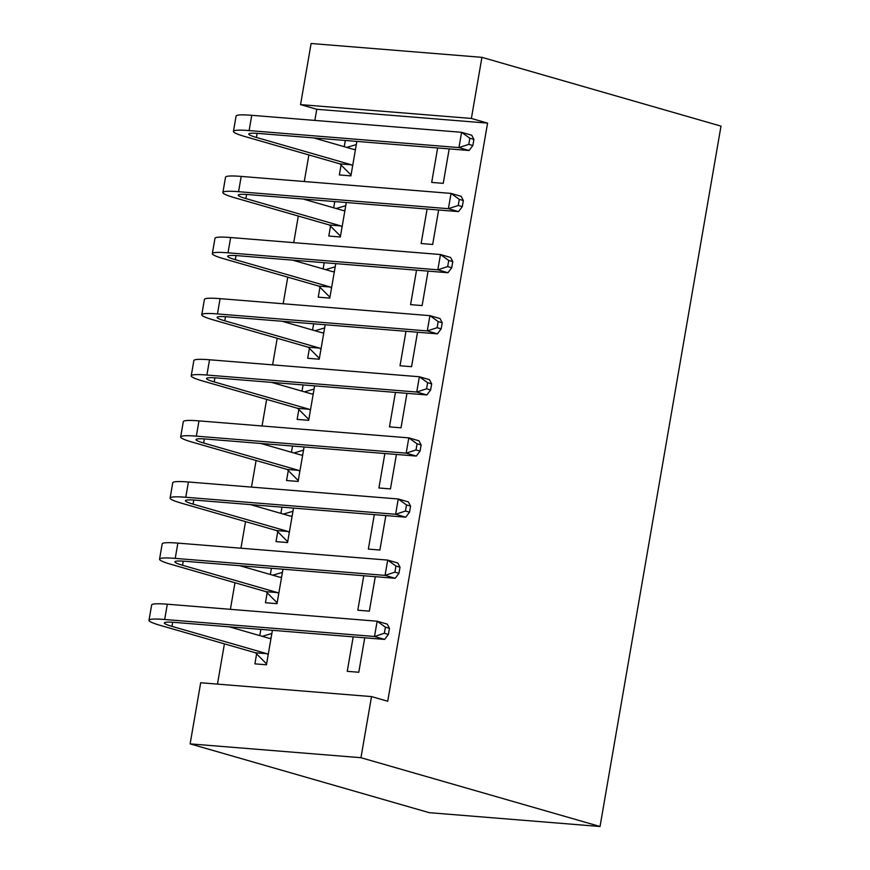 <?xml version="1.0" encoding="UTF-8"?>
<svg xmlns="http://www.w3.org/2000/svg" width="870" height="870" viewBox="0 0 870 870"><rect width="100%" height="100%" fill="white"/><g stroke="black" fill="none" stroke-linecap="round" stroke-linejoin="round"><path stroke-width="1.3" d="M487.581 123.116L471.377 118.45L481.926 57.333L721.002 126.128L600.028 826.5L429.204 812.667L190.128 743.872L200.687 682.754L371.512 696.587L387.715 701.253L487.581 123.116L316.756 109.283L314.831 120.419M308.872 154.936L304.282 181.525M298.312 216.054L293.723 242.643M287.763 277.171L283.163 303.76M277.204 338.278L272.614 364.867M266.644 399.395L262.055 425.985M256.095 460.513L251.495 487.102M245.536 521.619L240.946 548.209M234.976 582.737L230.387 609.326M224.416 643.854L217.467 684.114M316.756 109.283L300.552 104.617L311.101 43.5L481.926 57.333M330.513 226.135L328.806 236.053L340.344 236.988L346.293 202.514M333.678 207.799L334.754 201.579M427.094 209.061L421.134 243.535L432.684 244.459L438.632 209.996M309.405 348.359L307.686 358.277L319.236 359.212L325.184 324.749M312.569 330.034L313.646 323.814M405.975 331.285L400.026 365.759L411.564 366.694L417.524 332.22M288.285 470.583L286.578 480.512L298.116 481.447L304.076 446.973M291.45 452.259L292.527 446.038M384.866 453.52L378.918 487.983L390.456 488.918L396.405 454.455M267.177 592.818L265.459 602.736L277.008 603.671L282.957 569.197M270.342 574.494L271.418 568.273M363.758 575.744L357.798 610.218L369.337 611.153L375.296 576.679M353.198 636.862L347.239 671.325L358.788 672.26L364.737 637.797M256.617 653.925L254.91 663.854L266.448 664.789L272.408 630.315M259.782 635.6L260.859 629.38M374.307 514.638L368.358 549.101L379.896 550.036L385.856 515.562M277.737 531.7L276.018 541.618L287.557 542.554L293.516 508.091M280.901 513.376L281.978 507.156M395.426 392.403L389.466 426.876L401.016 427.812L406.964 393.338M298.845 409.476L297.138 419.394L308.676 420.33L314.625 385.856M302.01 391.141L303.086 384.921M416.534 270.178L410.586 304.641L422.124 305.577L428.073 271.114M319.953 287.241L318.246 297.17L329.784 298.095L335.744 263.632M323.129 268.917L324.195 262.696M437.643 147.943L431.694 182.417L443.232 183.352L449.192 148.879M341.073 165.017L339.354 174.935L350.904 175.87L356.852 141.408M344.237 146.693L345.314 140.472M471.377 118.45L300.552 104.617M371.512 696.587L360.952 757.705L600.028 826.5M190.128 743.872L360.952 757.705M266.601 663.93L255.486 652.794L267.025 653.718L171.977 626.367A31.168 3.099 9.8 0 1 164.354 622.942A31.168 3.099 9.8 0 1 174.805 622.409L384.638 639.406L374.502 636.492L164.669 619.494A46.752 4.654 -170.2 0 0 148.998 620.288A46.752 4.654 -170.2 0 0 160.439 625.432L255.486 652.794M262.251 636.307L271.853 633.512M267.025 653.718L268.167 654.86M271.07 638.036L269.667 638.449L229.278 626.824M384.333 633.273L388.39 634.437L389.445 628.325L385.399 627.161L384.333 633.273L374.502 636.492L377.145 621.213L167.312 604.215A46.752 4.654 -170.2 0 0 151.641 605.009L148.998 620.288M385.399 627.161L377.145 621.213L387.28 624.127L389.445 628.325M388.39 634.437L384.638 639.406M277.149 602.823L266.035 591.676L277.584 592.611L182.537 565.261A31.168 3.099 9.8 0 1 174.913 561.824A31.168 3.099 9.8 0 1 185.353 561.302L395.197 578.289L385.062 575.375L175.229 558.388A46.752 4.654 -170.2 0 0 159.558 559.171A46.752 4.654 -170.2 0 0 170.988 564.325L266.035 591.676M272.799 575.2L282.402 572.406M277.584 592.611L278.715 593.753M281.63 576.919L280.216 577.332L239.837 565.707M394.893 572.155L398.949 573.319L400.004 567.207L395.948 566.044L394.893 572.155L385.062 575.375L387.705 560.095L177.871 543.108A46.752 4.654 -170.2 0 0 162.19 543.891L159.558 559.171M395.948 566.044L387.705 560.095L397.829 563.01L400.004 567.207M398.949 573.319L395.197 578.289M287.709 541.705L276.595 530.559L288.133 531.494L193.086 504.143A31.168 3.099 9.8 0 1 185.462 500.707A31.168 3.099 9.8 0 1 195.913 500.185L405.746 517.182L395.622 514.268L185.788 497.27A46.752 4.654 -170.2 0 0 170.107 498.053A46.752 4.654 -170.2 0 0 181.547 503.208L276.595 530.559M283.359 514.083L292.962 511.288M288.133 531.494L289.275 532.636M292.179 515.812L290.776 516.214L250.397 504.6M405.453 511.038L409.498 512.202L410.564 506.101L406.507 504.926L405.453 511.038L395.622 514.268L398.253 498.988L188.42 481.991A46.752 4.654 -170.2 0 0 172.749 482.774L170.107 498.053M406.507 504.926L398.253 498.988L408.389 501.903L410.564 506.101M409.498 512.202L405.746 517.182M298.269 480.588L287.154 469.441L298.693 470.376L203.645 443.026A31.168 3.099 9.8 0 1 196.022 439.6A31.168 3.099 9.8 0 1 206.473 439.067L416.306 456.065L406.17 453.15L196.337 436.153A46.752 4.654 -170.2 0 0 180.666 436.947A46.752 4.654 -170.2 0 0 192.107 442.09L287.154 469.441M293.919 452.965L303.521 450.171M298.693 470.376L299.835 471.518M302.738 454.695L301.335 455.108L260.946 443.482M416.012 449.931L420.058 451.095L421.113 444.983L417.067 443.82L416.012 449.931L406.17 453.15L408.813 437.871L198.98 420.873A46.752 4.654 -170.2 0 0 183.309 421.667L180.666 436.947M417.067 443.82L408.813 437.871L418.948 440.785L421.113 444.983M420.058 451.095L416.306 456.065M308.817 419.471L297.703 408.334L309.252 409.27L214.205 381.919A31.168 3.099 9.8 0 1 206.582 378.483A31.168 3.099 9.8 0 1 217.032 377.961L426.865 394.947L416.73 392.033L206.897 375.035A46.752 4.654 -170.2 0 0 191.226 375.829A46.752 4.654 -170.2 0 0 202.666 380.984L297.703 408.334M304.467 391.859L314.07 389.064M309.252 409.27L310.383 410.412M313.298 393.577L311.884 393.99L271.505 382.365M426.561 388.814L430.617 389.978L431.672 383.866L427.616 382.702L426.561 388.814L416.73 392.033L419.373 376.753L209.54 359.767A46.752 4.654 -170.2 0 0 193.858 360.55L191.226 375.829M427.616 382.702L419.373 376.753L429.497 379.668L431.672 383.866M430.617 389.978L426.865 394.947M319.377 358.364L308.263 347.217L319.801 348.152L224.764 320.802A31.168 3.099 9.8 0 1 217.13 317.365A31.168 3.099 9.8 0 1 227.581 316.843L437.414 333.841L427.29 330.926L217.456 313.929A46.752 4.654 -170.2 0 0 201.775 314.712A46.752 4.654 -170.2 0 0 213.215 319.866L308.263 347.217M315.027 330.741L324.63 327.946M319.801 348.152L320.943 349.294M323.847 332.471L322.444 332.873L282.065 321.258M437.121 327.696L441.177 328.86L442.232 322.748L438.175 321.585L437.121 327.696L427.29 330.926L429.921 315.647L220.088 298.649A46.752 4.654 -170.2 0 0 204.417 299.432L201.775 314.712M438.175 321.585L429.921 315.647L440.057 318.561L442.232 322.748M441.177 328.86L437.414 333.841M329.937 297.246L318.822 286.099L330.361 287.035L235.313 259.684A31.168 3.099 9.8 0 1 227.69 256.248A31.168 3.099 9.8 0 1 238.141 255.726L447.974 272.723L437.838 269.809L228.005 252.811A46.752 4.654 -170.2 0 0 212.334 253.605A46.752 4.654 -170.2 0 0 223.775 258.749L318.822 286.099M325.587 269.624L335.189 266.829M330.361 287.035L331.503 288.177M334.406 271.353L333.003 271.755L292.624 260.141M447.68 266.59L451.726 267.753L452.781 261.642L448.735 260.478L447.68 266.59L437.838 269.809L440.481 254.529L230.648 237.532A46.752 4.654 -170.2 0 0 214.977 238.326L212.334 253.605M448.735 260.478L440.481 254.529L450.616 257.444L452.781 261.642M451.726 267.753L447.974 272.723M340.485 236.129L329.382 224.993L340.92 225.928L245.873 198.577A31.168 3.099 9.8 0 1 238.249 195.141A31.168 3.099 9.8 0 1 248.7 194.608L458.533 211.606L448.398 208.691L238.565 191.694A46.752 4.654 -170.2 0 0 222.894 192.487A46.752 4.654 -170.2 0 0 234.334 197.642L329.382 224.993M336.135 208.506L345.749 205.711M340.92 225.928L342.051 227.07M344.966 210.235L343.563 210.649L303.173 199.023M458.229 205.472L462.285 206.636L463.34 200.524L459.284 199.36L458.229 205.472L448.398 208.691L451.041 193.412L241.207 176.414A46.752 4.654 -170.2 0 0 225.526 177.208L222.894 192.487M459.284 199.36L451.041 193.412L461.165 196.326L463.34 200.524M462.285 206.636L458.533 211.606M351.045 175.022L339.931 163.875L351.48 164.811L256.433 137.46A31.168 3.099 9.8 0 1 248.798 134.023A31.168 3.099 9.8 0 1 259.249 133.501L469.082 150.499L458.958 147.585L249.124 130.587A46.752 4.654 -170.2 0 0 233.443 131.37A46.752 4.654 -170.2 0 0 244.883 136.525L339.931 163.875M346.695 147.4L356.298 144.605M351.48 164.811L352.611 165.952M355.515 149.118L354.112 149.531L313.733 137.917M468.789 144.355L472.845 145.518L473.9 139.407L469.844 138.243L468.789 144.355L458.958 147.585L461.6 132.305L251.756 115.308A46.752 4.654 -170.2 0 0 236.085 116.091L233.443 131.37M469.844 138.243L461.6 132.305L471.725 135.22L473.9 139.407M472.845 145.518L469.082 150.499M171.977 626.367L172.684 622.257M164.669 619.494L167.312 604.215M182.537 565.261L183.244 561.15M175.229 558.388L177.871 543.108M193.086 504.143L193.803 500.032M185.788 497.27L188.42 481.991M203.645 443.026L204.352 438.915M196.337 436.153L198.98 420.873M214.205 381.919L214.912 377.808M206.897 375.035L209.54 359.767M224.764 320.802L225.471 316.691M217.456 313.929L220.088 298.649M235.313 259.684L236.031 255.573M228.005 252.811L230.648 237.532M245.873 198.577L246.58 194.456M238.565 191.694L241.207 176.414M256.433 137.46L257.139 133.349M249.124 130.587L251.756 115.308"/></g></svg>
